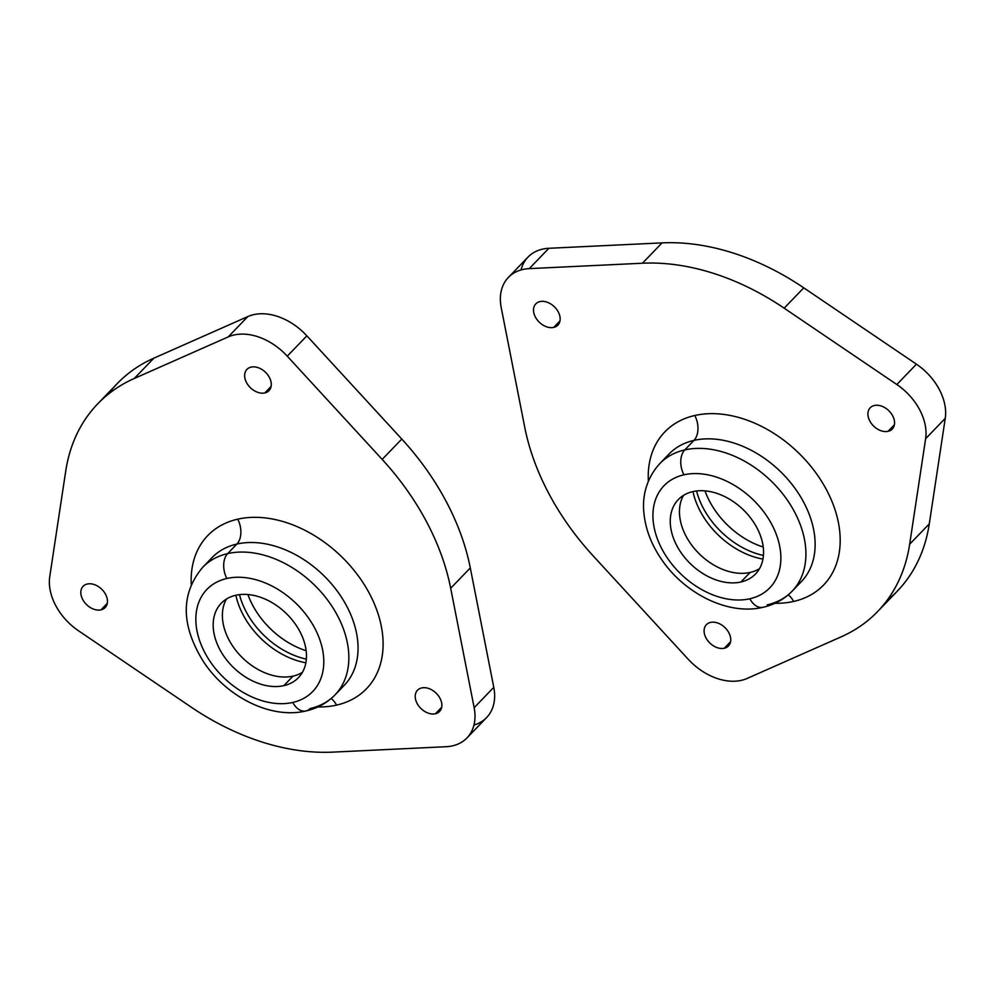 <?xml version="1.0" encoding="UTF-8"?>
<svg xmlns="http://www.w3.org/2000/svg" width="995" height="995" viewBox="0 0 995 995"><rect width="100%" height="100%" fill="white"/><g stroke="black" fill="none" stroke-linecap="round" stroke-linejoin="round"><path stroke-width="1.49" d="M97.734 403.821L117.348 383.485A224.261 158.018 44 0 1 153.889 358.15L134.263 378.486L153.889 358.15L247.842 316.559L228.216 336.907L247.842 316.559A53.407 37.636 44 0 1 306.87 335.837L287.257 356.173L306.87 335.837L401.793 439.069L382.167 459.404L401.793 439.069A224.261 158.018 44 0 1 470.299 567.921L450.685 588.256L470.299 567.921L493.781 687.346L474.155 707.694L450.685 588.256A224.261 158.018 -136 0 0 382.167 459.404L287.257 356.173A53.407 37.636 -136 0 0 228.216 336.907L134.263 378.486A224.261 158.018 -136 0 0 97.734 403.821A224.261 158.018 -136 0 0 65.72 471.12L49.75 576.652A51.466 36.268 -136 0 0 78.555 630.818L191.227 707.159A224.261 158.018 -136 0 0 332.927 752.12L446.121 746.71A53.407 37.636 -136 0 0 466.991 737.917A53.407 37.636 -136 0 0 474.155 707.694L493.781 687.346A53.407 37.636 44 0 1 486.605 717.582L466.991 737.917M264.819 392.925A15.323 10.796 44 0 1 248.277 385.314A15.323 10.796 44 0 1 246.934 369.381A15.323 10.796 44 0 1 251.088 367.105A15.323 10.796 44 0 1 267.643 374.717A15.323 10.796 44 0 1 268.986 390.649A15.323 10.796 44 0 1 264.819 392.925L271.113 386.408L264.819 392.925A15.323 10.796 -136 0 0 269.384 377.428A15.323 10.796 -136 0 0 251.088 367.105A15.323 10.796 -136 0 0 246.536 382.602A15.323 10.796 -136 0 0 264.819 392.925M435.412 713.751A15.323 10.796 44 0 1 418.858 706.151A15.323 10.796 44 0 1 417.527 690.207A15.323 10.796 44 0 1 421.681 687.931A15.323 10.796 44 0 1 438.235 695.542A15.323 10.796 44 0 1 439.579 711.475A15.323 10.796 44 0 1 435.412 713.751L441.705 707.234L435.412 713.751A15.323 10.796 -136 0 0 439.977 698.254A15.323 10.796 -136 0 0 421.681 687.931A15.323 10.796 -136 0 0 417.116 703.44A15.323 10.796 -136 0 0 435.412 713.751M101.005 609.848A15.323 10.796 44 0 1 84.463 602.236A15.323 10.796 44 0 1 83.12 586.291A15.323 10.796 44 0 1 87.274 584.015A15.323 10.796 44 0 1 103.828 591.627A15.323 10.796 44 0 1 105.171 607.559A15.323 10.796 44 0 1 101.005 609.848L107.298 603.318L101.005 609.848A15.323 10.796 -136 0 0 105.569 594.338A15.323 10.796 -136 0 0 87.274 584.015A15.323 10.796 -136 0 0 82.722 599.525A15.323 10.796 -136 0 0 101.005 609.848M226.437 599.052A53.618 37.773 -136 0 0 238.079 653.13A53.618 37.773 -136 0 0 293.052 676.115L283.849 685.654A53.618 37.773 44 0 1 225.927 659.026A53.618 37.773 44 0 1 221.238 603.244A53.618 37.773 44 0 1 235.79 595.271A53.618 37.773 44 0 1 293.724 621.9A53.618 37.773 44 0 1 298.413 677.682A53.618 37.773 44 0 1 283.849 685.654L293.052 676.115A53.618 37.773 -136 0 0 302.418 672.334A53.618 37.773 44 0 1 293.052 676.115A53.618 37.773 44 0 1 238.079 653.13A53.618 37.773 44 0 1 226.437 599.052M235.865 595.259A70.458 49.651 -136 0 0 305.863 662.769A70.458 49.651 44 0 1 235.865 595.259M239.484 594.637A70.458 49.651 -136 0 0 306.348 659.138A70.458 49.651 44 0 1 239.484 594.637M473.981 725.032A53.407 37.636 -136 0 0 493.781 687.346L470.299 567.921A224.261 158.018 -136 0 0 401.793 439.069L306.87 335.837A53.407 37.636 -136 0 0 247.842 316.559L153.889 358.15A224.261 158.018 -136 0 0 108.194 394.281M277.132 634.723A73.53 51.815 44 0 1 264.931 622.957A73.53 51.815 -136 0 0 277.132 634.723M247.904 594.537A70.458 49.651 -136 0 0 306.149 650.718A70.458 49.651 44 0 1 276.996 634.611A70.458 49.651 44 0 1 265.043 623.094A70.458 49.651 44 0 1 247.904 594.537M474.155 707.694A53.407 37.636 44 0 1 446.121 746.71L332.927 752.12A224.261 158.018 44 0 1 191.227 707.159L78.555 630.818A51.466 36.268 44 0 1 49.75 576.652L65.72 471.12A224.261 158.018 44 0 1 134.263 378.486L228.216 336.907A53.407 37.636 44 0 1 287.257 356.173L382.167 459.404A224.261 158.018 44 0 1 450.685 588.256L474.155 707.694M336.571 705.107A110.296 77.709 -136 0 0 369.406 593.48A110.296 77.709 -136 0 0 237.706 519.179A110.296 77.709 -136 0 0 191.276 584.836A110.296 77.709 44 0 1 237.706 519.179A18.383 11.84 -102.8 0 1 236.885 544.054A91.913 64.762 -136 0 0 211.935 557.722A91.913 64.762 44 0 1 236.885 544.054A18.383 11.84 77.2 0 0 237.706 519.179A110.296 77.709 44 0 1 369.406 593.48A110.296 77.709 44 0 1 336.571 705.107A110.296 77.709 44 0 1 317.89 706.947A110.296 77.709 -136 0 0 336.571 705.107A18.383 11.84 77.2 0 0 331.136 698.54A18.383 11.84 -102.8 0 1 336.571 705.107M344.233 685.331A91.913 64.762 -136 0 0 336.198 589.699A91.913 64.762 -136 0 0 236.885 544.054A91.913 64.762 44 0 1 336.198 589.699A91.913 64.762 44 0 1 344.233 685.331L335.029 694.883A91.913 64.762 -136 0 0 326.994 599.251A91.913 64.762 -136 0 0 227.681 553.606L236.885 544.054L227.681 553.606A91.913 64.762 -136 0 0 202.719 567.274A91.913 64.762 44 0 1 227.681 553.606A18.383 11.84 77.2 0 0 226.872 578.481A73.53 51.815 44 0 1 314.669 628.019A73.53 51.815 44 0 1 292.779 702.445A73.53 51.815 44 0 1 204.97 652.907A73.53 51.815 44 0 1 226.872 578.481A73.53 51.815 -136 0 0 204.97 652.907A73.53 51.815 -136 0 0 292.779 702.445A18.383 11.84 77.2 0 0 305.9 710.977A18.383 11.84 77.2 0 0 310.067 708.552A91.913 64.762 -136 0 0 335.029 694.883C327.056 703.017 317.343 708.378 305.9 710.977A18.383 11.84 -102.8 0 1 292.779 702.445A73.53 51.815 -136 0 0 314.669 628.019A73.53 51.815 -136 0 0 226.872 578.481A18.383 11.84 -102.8 0 1 227.681 553.606A91.913 64.762 44 0 1 326.994 599.251A91.913 64.762 44 0 1 335.029 694.883M283.849 685.654A53.618 37.773 -136 0 0 299.818 631.39A53.618 37.773 -136 0 0 235.79 595.271A53.618 37.773 -136 0 0 219.833 649.536A53.618 37.773 -136 0 0 283.849 685.654M508.395 277.418L528.009 257.083A53.407 37.636 44 0 1 548.879 248.29L529.265 268.625A53.407 37.636 -136 0 0 508.395 277.418A53.407 37.636 -136 0 0 501.219 307.654L524.701 427.079A224.261 158.018 -136 0 0 593.207 555.931L688.13 659.163A53.407 37.636 -136 0 0 747.158 678.441L841.111 636.862A224.261 158.018 -136 0 0 877.652 611.515A224.261 158.018 -136 0 0 909.666 544.215L929.28 523.88A224.261 158.018 44 0 1 897.266 591.179L877.652 611.515M529.265 268.625L548.879 248.29L662.073 242.879L642.447 263.227L529.265 268.625L642.447 263.227L662.073 242.879A224.261 158.018 44 0 1 803.773 287.841L784.159 308.176A224.261 158.018 -136 0 0 642.447 263.227A224.261 158.018 44 0 1 784.159 308.176L803.773 287.841L916.445 364.182L896.831 384.518L784.159 308.176L896.831 384.518L916.445 364.182A51.466 36.268 44 0 1 945.25 418.348L925.636 438.695A51.466 36.268 -136 0 0 896.831 384.518A51.466 36.268 44 0 1 925.636 438.695L945.25 418.348L929.28 523.88L909.666 544.215L925.636 438.695L909.666 544.215A224.261 158.018 44 0 1 841.111 636.862L747.158 678.441A53.407 37.636 44 0 1 688.13 659.163L593.207 555.931A224.261 158.018 44 0 1 524.701 427.079L501.219 307.654A53.407 37.636 44 0 1 529.265 268.625M553.705 327.405L559.986 320.887L553.705 327.405A15.323 10.796 44 0 1 537.151 319.805A15.323 10.796 44 0 1 535.808 303.861A15.323 10.796 44 0 1 539.974 301.584A15.323 10.796 44 0 1 556.516 309.196A15.323 10.796 44 0 1 557.859 325.129A15.323 10.796 44 0 1 553.705 327.405A15.323 10.796 -136 0 0 558.257 311.908A15.323 10.796 -136 0 0 539.974 301.584A15.323 10.796 -136 0 0 535.409 317.094A15.323 10.796 -136 0 0 553.705 327.405M724.285 648.243L730.579 641.725L724.285 648.243A15.323 10.796 44 0 1 707.731 640.631A15.323 10.796 44 0 1 706.4 624.686A15.323 10.796 44 0 1 710.554 622.41A15.323 10.796 44 0 1 727.109 630.022A15.323 10.796 44 0 1 728.452 645.954A15.323 10.796 44 0 1 724.285 648.243A15.323 10.796 -136 0 0 728.85 632.733A15.323 10.796 -136 0 0 710.554 622.41A15.323 10.796 -136 0 0 705.99 637.919A15.323 10.796 -136 0 0 724.285 648.243M888.1 431.32L894.393 424.803L888.1 431.32A15.323 10.796 44 0 1 871.545 423.721A15.323 10.796 44 0 1 870.215 407.776A15.323 10.796 44 0 1 874.369 405.5A15.323 10.796 44 0 1 890.923 413.112A15.323 10.796 44 0 1 892.266 429.044A15.323 10.796 44 0 1 888.1 431.32A15.323 10.796 -136 0 0 892.664 415.823A15.323 10.796 -136 0 0 874.369 405.5A15.323 10.796 -136 0 0 869.804 420.997A15.323 10.796 -136 0 0 888.1 431.32M740.927 581.988L750.143 572.436A53.618 37.773 -136 0 0 759.496 568.667A53.618 37.773 44 0 1 750.143 572.436L740.927 581.988A53.618 37.773 44 0 1 683.005 555.359A53.618 37.773 44 0 1 678.316 499.577A53.618 37.773 44 0 1 692.868 491.605A53.618 37.773 44 0 1 750.802 518.233A53.618 37.773 44 0 1 755.491 574.015A53.618 37.773 44 0 1 740.927 581.988A53.618 37.773 -136 0 0 756.896 527.723A53.618 37.773 -136 0 0 692.868 491.605A53.618 37.773 -136 0 0 676.911 545.869A53.618 37.773 -136 0 0 740.927 581.988M683.515 495.373A53.618 37.773 -136 0 0 695.169 549.451A53.618 37.773 -136 0 0 750.143 572.436A53.618 37.773 44 0 1 695.169 549.451A53.618 37.773 44 0 1 683.515 495.373M692.955 491.58A70.458 49.651 -136 0 0 762.954 559.09A70.458 49.651 44 0 1 692.955 491.58M696.562 490.97A70.458 49.651 -136 0 0 763.439 555.471A70.458 49.651 44 0 1 696.562 490.97M886.806 600.719A224.261 158.018 -136 0 0 929.28 523.88L945.25 418.348A51.466 36.268 -136 0 0 916.445 364.182L803.773 287.841A224.261 158.018 -136 0 0 662.073 242.879L548.879 248.29A53.407 37.636 -136 0 0 521.019 269.968M734.211 531.056A73.53 51.815 44 0 1 722.009 519.29A73.53 51.815 -136 0 0 734.211 531.056M704.982 490.858A70.458 49.651 -136 0 0 763.227 547.039A70.458 49.651 44 0 1 734.074 530.944A70.458 49.651 44 0 1 722.121 519.427A70.458 49.651 44 0 1 704.982 490.858M793.649 601.44A110.296 77.709 -136 0 0 826.497 489.814A110.296 77.709 -136 0 0 694.784 415.5A110.296 77.709 -136 0 0 648.354 481.157A110.296 77.709 44 0 1 694.784 415.5A110.296 77.709 44 0 1 826.497 489.814A110.296 77.709 44 0 1 793.649 601.44A18.383 11.84 77.2 0 0 788.214 594.873A18.383 11.84 -102.8 0 1 793.649 601.44A110.296 77.709 44 0 1 774.981 603.281A110.296 77.709 -136 0 0 793.649 601.44M796.361 586.105A91.913 64.762 -136 0 0 801.323 581.665A91.913 64.762 -136 0 0 793.276 486.033A91.913 64.762 -136 0 0 693.975 440.387A18.383 11.84 77.2 0 0 694.784 415.5A18.383 11.84 -102.8 0 1 693.975 440.387A91.913 64.762 -136 0 0 669.013 454.056A91.913 64.762 44 0 1 693.975 440.387L684.759 449.927A91.913 64.762 -136 0 0 659.809 463.595A91.913 64.762 44 0 1 684.759 449.927L693.975 440.387A91.913 64.762 44 0 1 793.276 486.033A91.913 64.762 44 0 1 801.323 581.665A91.913 64.762 44 0 1 796.361 586.105M749.857 598.766A73.53 51.815 44 0 1 662.048 549.228A73.53 51.815 44 0 1 683.951 474.814A73.53 51.815 44 0 1 771.747 524.353A73.53 51.815 44 0 1 749.857 598.766A73.53 51.815 -136 0 0 771.747 524.353A73.53 51.815 -136 0 0 683.951 474.814A18.383 11.84 -102.8 0 1 684.759 449.927A91.913 64.762 44 0 1 784.072 495.585A91.913 64.762 44 0 1 792.107 591.204A91.913 64.762 -136 0 0 784.072 495.585A91.913 64.762 -136 0 0 684.759 449.927A18.383 11.84 77.2 0 0 683.951 474.814A73.53 51.815 -136 0 0 662.048 549.228A73.53 51.815 -136 0 0 749.857 598.766A18.383 11.84 77.2 0 0 762.978 607.311A18.383 11.84 -102.8 0 1 749.857 598.766M767.145 604.873A91.913 64.762 -136 0 0 792.107 591.204L801.323 581.665L796.585 585.794M669.013 454.056L659.809 463.595C644.287 480.622 642.509 500.236 643.877 512.686C645.382 528.482 651.004 543.668 660.73 558.232C683.615 593.119 727.743 615.731 762.978 607.311L762.978 607.311C774.421 604.711 784.135 599.338 792.107 591.204M305.9 710.977C270.491 719.447 226.114 696.562 203.316 661.414C185.095 631.912 176.749 598.306 202.719 567.274L211.935 557.722"/></g></svg>
